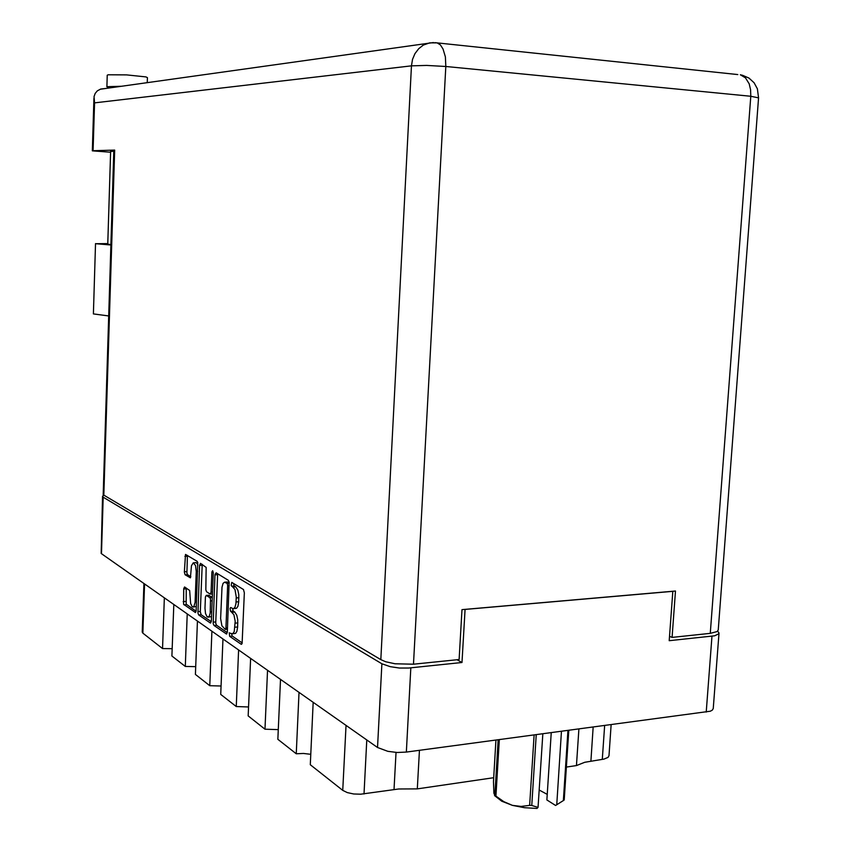 <?xml version="1.0" encoding="UTF-8"?>
<svg xmlns="http://www.w3.org/2000/svg" width="851" height="851" viewBox="0 0 851 851"><rect width="100%" height="100%" fill="white"/><g stroke="black" fill="none" stroke-linecap="round" stroke-linejoin="round"><path stroke-width="1.28" d="M197.889 564.968L196.804 563.085L195.656 562.681M196.273 571.425L195.517 565.458L193.283 562.819L191.486 565.724L190.401 577.797L185.061 574.776L184.327 572.032L185.497 554.427L197.049 561.192L197.709 562.362L196.134 610.784L195.39 612.507L183.656 604.274L183.699 588.732L184.582 587.009L189.699 590.53L190.571 603.497L192.188 606.763L193.783 606.657L195.07 602.423L196.273 571.425L197.645 571.329M212.622 570.681L211.856 571.915L211.027 592.541L210.016 594.051L206.527 591.775L205.804 589.817L206.197 567.351L200.517 563.33L199.602 565.383L197.921 613.156L198.687 614.911L210.442 622.996L211.367 620.985L213.261 572.957L212.622 570.681M216.111 572.808L215.005 574.574L213.218 623.698L214.026 625.517L226.494 633.984L227.302 632.197L229.174 582.073L228.334 580.265L216.111 572.808M231.27 633.548L232.972 633.591L234.291 631.591L235.206 621.187L233.908 614.773L230.376 610.944L230.068 608.369L230.685 607.465L233.323 608.742L234.833 607.486L235.94 603.646L236.27 596.934L234.94 589.552L231.164 585.222L231.749 582.361L243.482 589.52L244.354 592.86L242.12 643.409L241.205 644.281L229.653 636.314L229.227 632.804L231.27 633.548M103.801 495.303L102.524 496.229L103.205 497.239L381.886 663.78L390.141 666.684L399.289 667.982L408.693 668.046L462.019 662.482L465.071 609.401L672.833 591.307L669.248 640.707L714.574 635.825L718.85 633.793L718.818 632.516L717.574 631.24M310.743 754.348L303.509 753.443L296.212 753.731L299.031 692.416M278.309 729.647L265.001 729.169L267.565 670.333M248.535 706.958L236.291 706.596L238.642 650.026M211.952 631.293L209.803 685.746L221.09 686.034M187.252 613.965L185.273 666.461L195.73 666.673M164.339 597.87L162.509 648.547L172.21 648.717M718.989 633.389L713.276 708.521L712.319 710.17L710.255 711.234L406.31 752.061L397.194 752.444L387.865 751.348L377.546 747.518L101.163 553.512L102.503 496.399M493.676 777.697L417.288 788.845L398.725 789.026L360.739 794.249L353.686 793.983L347.272 792.589L342.793 790.377L346.006 725.392M144.596 584.02L142.894 633.123L142.223 632.027L143.893 583.52M611.092 724.797L608.965 755.688L608.05 757.358L603.997 759.06L584.722 762.241L576.467 765.602L566.362 767.081M232.536 633.804L235.578 633.367L236.897 631.368L237.652 627.006L235.046 627.23M237.652 627.006L237.748 619.953L236.801 615.326L234.738 612.039L232.142 612.252M232.61 608.646L233.025 610.816L234.738 612.039M233.514 608.699L236.578 608.274L237.918 606.231L238.695 601.795L236.078 602.008M238.695 601.795L238.791 594.732L237.844 590.115L235.77 586.913L233.163 587.105M233.642 583.499L234.046 585.733L235.77 586.913M231.589 633.729L232.174 636.016L242.216 642.941M217.654 573.755L215.718 623.187L216.462 625.198L227.249 632.633M225.153 629.368L225.962 627.995L227.685 585.435L227.185 583.467L224.547 582.148L223.058 583.403L221.962 587.233L220.664 618.539L221.941 625.815L225.153 629.368M229.27 582.924L226.951 581.999M202.208 564.33L200.315 611.773L201.187 614.709L198.687 614.911M204.985 608.295L205.527 613.582L207.24 616.943L209.123 616.571L210.186 613.177L210.559 599.168L209.931 597.764L206.304 595.423L205.442 596.966L204.985 608.295M208.304 617.22L211.537 616.507M212.293 597.445L208.686 595.253M193.198 607.04L196.304 606.423M187.465 555.341L186.88 573.01L187.518 574.606L190.815 576.733M186.22 588.073L186.114 604.082L196.081 611.199M107.747 243.556L95.62 243.694L110.864 244.95M95.525 243.631L93.397 313.891L108.641 315.987M110.885 87.77L106.864 86.781L107.205 75.165L108.215 74.771L126.586 74.856L145.915 76.93L147.436 77.601L147.266 82.675M106.854 86.717L121.374 86.302M112.098 87.398L119.012 86.632M110.609 151.499L113.8 151.308M110.875 244.524L107.726 244.109L110.619 151.287M118.374 86.653L112.609 87.345M758.603 97.918L718.191 630.006L717.138 631.57L710.266 633.389L750.752 96.312L758.603 97.918L757.39 88.791L754.06 82.781L748.976 78.132L742.636 75.292L740.338 74.792L745.487 77.835L749.157 83.834L750.603 89.749L750.752 96.312L445.796 66.527L413.448 664.248L395.055 663.812L385.705 661.77L380.769 659.674L103.152 494.718L113.832 150.233L114.683 150.138L103.843 495.325M104.567 88.653L100.769 89.078L97.291 90.855L95.184 93.355L94.067 96.557L94.525 102.822L93.089 150.755L92.344 150.84L110.587 152.265M561.437 801.78L555.586 805.493L563.309 800.546L567.894 730.552M499.367 739.668L495.942 796.121L503.835 801.653L512.408 805.333L501.739 801.248L494.58 795.557M495.942 796.121L494.825 795.377L498.186 739.827M495.942 740.125L493.431 781.739L493.867 793.238L494.825 795.377M536.279 734.764L531.801 805.514L538.098 807.429L536.96 808.45L524.429 807.705L512.408 805.333L521.152 806.45L529.673 805.365L534.109 735.051M531.801 805.514L529.673 805.365M568.776 730.435L564.213 799.929L563.309 800.546M539.204 790.026L547.257 794.377M380.769 659.674L411.501 65.835L426.649 65.442L445.796 66.527L445.371 56.911L443.094 48.996L440.392 44.922L437.095 42.837L429.638 42.869L423.255 45.082L418.639 48.677L415.001 53.56L412.565 59.41L411.501 65.835L94.525 102.822M433.467 42.571L100.163 89.27M434.925 42.614L737.764 74.526M462.019 662.482L456.944 659.727M578.882 729.084L576.467 765.602M419.394 750.316L417.288 788.845M313.189 702.352L310.253 764.772L342.793 790.377M280.553 679.438L277.883 739.306L296.212 753.731M250.588 658.408L248.152 715.925L265.001 729.169M222.983 639.037L220.76 694.373L236.291 706.596M197.475 621.134L195.432 674.439L209.803 685.746M173.827 604.54L171.945 655.972L185.273 666.461M142.894 633.123L162.509 648.547M211.303 621.666L201.187 614.709M669.567 636.282L672.109 637.356L710.266 633.389M413.448 664.248L459.146 659.493L461.997 609.667L675.471 591.073L672.109 637.356M93.089 150.755L114.683 150.138M556.745 804.472L561.5 731.403M551.225 732.764L546.906 799.972L555.586 805.493M542.789 733.892L538.098 807.429M213.207 572L211.846 572.095M377.546 747.518L381.886 663.78M103.205 497.239L101.429 553.724M410.852 667.865L406.31 752.061M706.256 712.127L711.989 636.208M593.179 727.179L590.902 761.017M602.338 759.358L604.635 725.658M366.802 739.987L364.047 793.93M394.045 789.579L396.023 752.38M237.823 622.953L235.206 623.166M233.28 611.092L230.674 611.305M238.865 597.721L236.248 597.923M234.302 586.009L231.695 586.201M241.727 644.154L241.078 644.207M232.249 636.08L229.653 636.314M215.665 621.975L213.122 622.198M217.548 574.659L214.995 574.829M226.76 633.846L226.153 633.899M216.579 625.294L214.026 625.517M227.483 627.868L225.962 627.995M229.196 585.541L227.685 585.648M229.281 583.158L227.015 583.318M228.089 582.201L225.504 582.382M210.825 622.868L210.261 622.911M200.325 611.486L197.826 611.688M202.112 565.224L199.602 565.383M212.505 591.934L211.069 592.041M211.729 611.752L210.282 611.869M212.154 600.838L210.718 600.944M212.293 597.487L209.814 597.679M209.027 595.317L206.495 595.509M196.485 601.657L195.113 601.763M187.624 574.691L185.167 574.861M186.794 571.585L184.337 571.744M187.369 556.214L184.912 556.363M195.624 612.39L195.092 612.433M186.497 604.604L184.039 604.795M185.667 601.466L183.22 601.646M186.146 588.796L183.688 588.977M227.419 629.251L225.43 629.421M227.462 581.967L224.877 582.148M212.431 593.924L210.303 594.083M208.825 595.243L206.304 595.423M196.017 562.649L193.528 562.819M92.344 150.84L93.908 98.312"/></g></svg>
